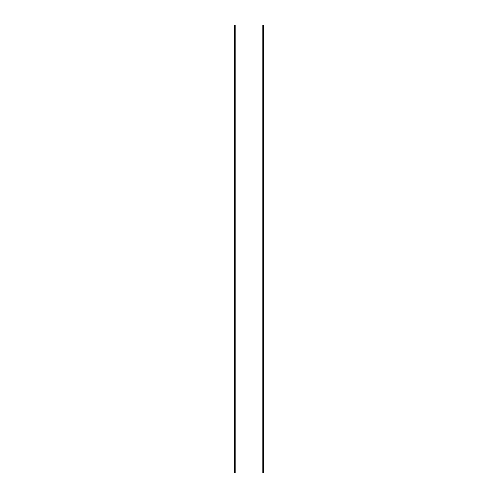 <?xml version="1.0" encoding="UTF-8"?>
<svg xmlns="http://www.w3.org/2000/svg" width="498" height="498" viewBox="0 0 498 498"><rect width="100%" height="100%" fill="white"/><g stroke="black" fill="none" stroke-linecap="round" stroke-linejoin="round"><path stroke-width="0.75" d="M263.317 473.1L263.317 24.9L263.317 473.1L234.683 473.1L234.683 24.9L235.218 24.9L235.218 473.1M263.317 24.9L235.218 24.9M262.782 473.1L262.782 24.9"/></g></svg>
